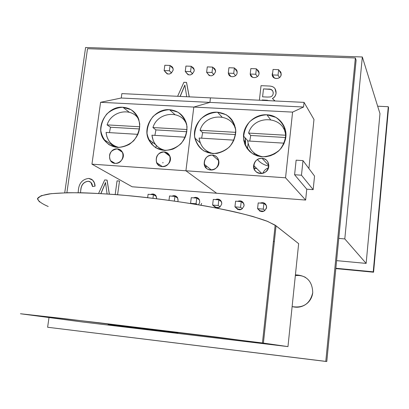 <?xml version="1.0" encoding="UTF-8"?>
<svg xmlns="http://www.w3.org/2000/svg" width="409" height="409" viewBox="0 0 409 409"><rect width="100%" height="100%" fill="white"/><g stroke="black" fill="none" stroke-linecap="round" stroke-linejoin="round"><path stroke-width="0.61" d="M373.238 271.827L388.279 106.713L377.66 106.202L388.279 106.713L373.238 271.827L373.57 272.21L388.55 107.705L388.279 106.713L388.55 107.705L373.57 272.21L373.238 271.827L335.861 268.258L373.238 271.827M366.142 263.396L336.602 260.64L366.142 263.396L344.802 238.928L362.328 56.979L85.599 47.5L64.734 192.787L85.599 47.5L362.328 56.979L344.802 238.928L338.77 238.401L344.802 238.928L366.142 263.396L379.976 113.641L366.142 263.396M335.83 268.601L373.57 272.21L335.83 268.601M379.976 113.641L362.328 56.979L379.976 113.641M92.623 180.113L94.331 182.849L94.985 186.126L92.536 186.565L90.834 182.286L88.257 181.202C83.651 181.862 81.146 184.812 80.752 190.052L80.517 192.757L80.752 190.052C81.146 184.812 83.651 181.862 88.257 181.202L88.339 181.248C83.733 181.903 81.227 184.853 80.834 190.093C81.227 184.853 83.733 181.903 88.339 181.248L88.257 181.202C90.956 181.739 92.383 183.529 92.536 186.565L94.985 186.126C94.77 181.739 92.69 179.168 88.743 178.416L92.705 180.154L91.273 179.116C93.697 180.671 94.96 183.022 95.067 186.167L94.413 182.889L92.705 180.154M219.219 207.588L215.972 207.327L212.608 205.067L213.283 199.408L218.83 199.843L218.166 205.512L220.206 206.913L218.166 205.512L212.608 205.067L215.972 207.327L219.219 207.588M264.04 211.208L260.354 210.911L257.563 208.672L258.202 202.93L263.902 203.38L263.268 209.132L265.001 210.558L263.268 209.132L257.563 208.672L260.354 210.911L264.04 211.208M266.561 206.146L266.264 208.815L266.561 206.146M281.101 73.727L280.881 75.706L281.101 73.727L278.652 69.663L278.043 75.164L279.505 77.536L278.043 75.164L272.44 74.934L273.054 69.448L278.652 69.663L281.101 73.727M259.066 73.124L258.969 73.973L259.066 73.124M241.479 209.388L238.018 209.106L234.935 206.857L235.594 201.156L241.218 201.601L240.564 207.312L242.455 208.723L240.564 207.312L234.935 206.857L238.018 209.106L241.479 209.388M244.066 205.257L243.963 206.141L244.066 205.257M274.495 78.175L272.44 74.934L274.495 78.175M278.043 75.164L278.652 69.663L273.054 69.448L272.44 74.934L278.043 75.164M255.743 74.259L257.358 76.606L255.743 74.259L250.216 74.034L250.84 68.584L256.366 68.799L255.743 74.259L256.366 68.799L259.055 72.792L256.366 68.799L250.84 68.584L250.216 74.034L252.547 77.337L250.216 74.034L255.743 74.259M233.733 73.369L235.497 75.685L233.733 73.369L228.278 73.15L228.922 67.73L234.372 67.945L233.733 73.369L234.372 67.945L237.148 71.672L234.372 67.945L228.922 67.73L228.278 73.15L230.886 76.503L228.278 73.15L233.733 73.369M212.01 72.49L213.917 74.786L212.01 72.49L206.622 72.275L207.281 66.892L212.665 67.102L212.01 72.49L212.665 67.102L215.517 70.609L212.665 67.102L207.281 66.892L206.622 72.275L209.51 75.675L206.622 72.275L212.01 72.49M190.563 71.626L192.608 73.896L190.563 71.626L185.246 71.406L185.921 66.064L191.233 66.268L190.563 71.626L191.233 66.268L194.163 69.586L191.233 66.268L185.921 66.064L185.246 71.406L188.401 74.852L185.246 71.406L190.563 71.626M169.392 70.767L171.57 73.017L169.392 70.767L164.142 70.558L164.832 65.246L170.078 65.45L169.392 70.767L170.078 65.45L173.073 68.61L170.078 65.45L164.832 65.246L164.142 70.558L167.562 74.029L164.142 70.558L169.392 70.767M266.387 205.502L263.902 203.38L266.387 205.502M263.268 209.132L263.902 203.38L258.202 202.93L257.563 208.672L263.268 209.132M243.774 203.58L241.218 201.601L243.774 203.58M240.564 207.312L241.218 201.601L235.594 201.156L234.935 206.857L240.564 207.312M221.468 201.714L218.83 199.843L221.468 201.714M218.166 205.512L218.83 199.843L213.283 199.408L212.608 205.067L218.166 205.512M196.059 203.743L197.419 204.607L196.059 203.743L190.579 203.304L191.264 197.68L196.744 198.109L196.059 203.743L196.744 198.109L199.459 199.899L196.744 198.109L191.264 197.68L190.579 203.304L196.059 203.743M174.945 196.402L174.362 201.044L174.945 196.402L177.751 198.12L174.945 196.402L169.536 195.977L174.945 196.402M168.994 200.298L169.536 195.977L168.994 200.298M153.426 194.71L152.971 198.258L153.426 194.71L156.325 196.381L153.426 194.71L148.094 194.29L153.426 194.71M147.659 197.634L148.094 194.29L147.659 197.634M284.189 143.17L247.706 140.967C249.101 149.725 254.193 155.016 262.982 156.841C254.193 155.016 249.101 149.725 247.706 140.967L284.189 143.17M249.746 141.09L250.717 135.466L248.606 133.089C253.871 114.203 284.347 115.716 285.584 135.231C284.347 115.716 253.871 114.203 248.606 133.089L285.584 135.231L248.606 133.089L250.717 135.466L249.746 141.09M285.789 132.209L284.73 131.366L285.789 132.209M256.612 154.679L257.246 155.87L256.612 154.679M285.753 137.521L250.717 135.466L285.753 137.521M234.009 140.144L199.132 138.037C200.379 146.58 205.216 151.78 213.636 153.631C205.921 152.02 201.167 147.398 199.367 139.755L199.132 138.037L234.009 140.144M207.24 151.289L207.854 152.715L207.24 151.289M245.334 145.451L245.134 137.848L245.61 142.174L245.334 145.451M234.705 125.047L233.263 124.469L234.705 125.047M210.379 153.329L209.981 152.644L210.379 153.329M234.7 127.179L235.395 127.562L234.7 127.179M253.866 168.186L256.581 168.355L253.866 168.186M256.786 168.554L253.917 168.36L256.786 168.554M305.635 200.057L216.647 193.247L305.635 200.057L285.548 177.797L185.916 170.778L216.647 193.247L185.916 170.778L285.548 177.797L292.583 112.112L193.815 107.066L185.916 170.778L193.815 107.066L292.583 112.112L303.555 107.025L209.914 102.398L193.815 107.066L209.914 102.398L303.555 107.025L304.045 102.373L210.466 97.874L209.914 102.398L210.466 97.874L304.045 102.373L313.974 119.459L308.897 168.523L313.974 119.459L304.045 102.373L303.555 107.025L292.583 112.112L285.548 177.797L305.635 200.057L306.76 189.183L305.635 200.057M313.161 189.653L306.76 189.183L294.592 174.74L296.131 160.17L302.997 160.619L314.547 176.09L313.161 189.653L301.474 175.216L294.592 174.74L306.76 189.183L313.161 189.653L314.547 176.09L302.997 160.619L296.131 160.17L294.592 174.74L301.474 175.216L302.997 160.619L301.474 175.216L313.161 189.653M212.363 155.077C221.709 155.594 219.924 170.727 210.574 170.001C201.243 169.413 203.074 154.387 212.363 155.077C206.801 155.563 204.076 158.605 204.188 164.208C205.344 173.268 220.037 170.568 218.861 161.473C218.258 157.716 216.095 155.584 212.363 155.077L218.738 160.64L212.363 155.077M217.496 112.209L226.151 114.714C231.131 118.339 234.306 123.227 235.676 129.372C235.686 135.762 233.667 141.56 229.613 146.759C224.602 151.039 218.912 153.314 212.542 153.59L203.892 150.957C198.978 147.255 195.88 142.352 194.592 136.243C194.638 129.929 196.652 124.208 200.645 119.085C205.569 114.847 211.187 112.557 217.496 112.209C204.173 111.1 191.908 125.159 194.868 138.104C198.033 148.983 205.4 154.075 216.98 153.395C228.416 150.594 234.689 143.365 235.799 131.698C234.863 120.22 228.764 113.728 217.496 112.209L221.99 117L217.496 112.209M262.051 158.314C271.678 158.85 269.996 174.219 260.364 173.472C250.753 172.864 252.481 157.608 262.051 158.314C257.394 158.477 254.592 160.849 253.646 165.43C252.261 174.709 267.292 176.335 268.708 167.005C269.086 162.076 266.867 159.183 262.051 158.314L268.846 165.614L262.051 158.314M266.903 114.791L275.835 117.342C280.998 121.028 284.316 125.992 285.789 132.235C285.865 138.723 283.846 144.607 279.725 149.883C274.613 154.224 268.774 156.535 262.22 156.805L253.294 154.121C248.197 150.359 244.955 145.379 243.575 139.178C243.554 132.767 245.569 126.959 249.628 121.759C254.649 117.46 260.41 115.139 266.903 114.791C255.114 113.912 243.682 124.305 243.462 136.033L243.744 140.379L244.93 144.53L246.98 148.314L249.797 151.55L253.273 154.111L257.251 155.87L261.566 156.749L266.019 156.713L270.421 155.747L274.572 153.907L278.294 151.258L281.407 147.925L283.785 144.055L285.313 139.817C288.636 127.69 279.245 115.098 266.903 114.791L270.482 119.54L266.903 114.791M247.471 148.994L248.11 143.375L247.471 148.994M256.259 168.033L256.223 168.344L256.259 168.033M283.279 128.17L285.211 129.3L283.279 128.17M254.5 154.766L253.749 152.669L254.5 154.766M257.409 159.495C260.4 162.981 264.209 165.159 268.831 166.034M263.048 173.181C263.948 170.512 265.753 168.774 268.457 167.966C265.753 168.774 263.948 170.512 263.048 173.181M201.642 138.191L202.644 132.649L200.083 130.277C205.16 112.465 233.273 112.674 235.783 130.819C233.273 112.674 205.16 112.465 200.083 130.277L235.788 132.342L200.083 130.277L202.644 132.649L201.642 138.191M235.589 134.576L202.644 132.649L235.589 134.576M205.998 167.859L206.238 165.865L205.998 167.859M185.292 137.204L151.938 135.19C153.048 143.518 157.634 148.62 165.691 150.502C159.807 149.326 155.65 146.013 153.222 140.563L151.938 135.19L185.292 137.204M154.893 135.369L155.916 129.909L152.935 127.542C157.598 111.647 181.729 109.54 186.76 124.822C181.729 109.54 157.598 111.647 152.935 127.542L187.092 129.52L152.935 127.542L155.916 129.909L154.893 135.369M186.519 123.728L186.253 123.63L186.519 123.728M169.669 155.645L165.844 152.276M186.877 131.724L155.916 129.909L186.877 131.724M137.966 134.346L106.069 132.424C107.046 140.538 111.386 145.548 119.085 147.465C114.607 146.555 111.125 144.203 108.641 140.41L106.867 136.616L106.069 132.424L137.966 134.346M117.587 147.112L117.751 147.45M151.703 144.392L152.491 142.286L151.703 144.392M138.493 118.528L138.119 118.482L138.493 118.528M216.647 193.247L132.158 186.78L216.647 193.247L185.916 170.778L91.948 164.157L132.158 186.78L91.948 164.157L185.916 170.778L193.815 107.066L100.588 102.301L91.948 164.157L100.588 102.301L193.815 107.066L209.914 102.398L121.258 98.017L100.588 102.301L121.258 98.017L209.914 102.398L210.466 97.874L121.856 93.615L121.258 98.017L121.856 93.615L210.466 97.874L209.914 102.398L193.815 107.066L185.916 170.778L216.647 193.247M117.235 148.876C126.054 149.362 124.085 164.045 115.266 163.36C106.458 162.808 108.467 148.222 117.235 148.876C110.384 150.18 108.119 154.086 110.44 160.599C114.98 167.93 127.015 159.239 122.322 152L120.169 149.801L117.235 148.876L122.47 152.271L117.235 148.876M122.884 107.265L131.018 109.684C135.655 113.196 138.564 117.935 139.74 123.896C139.633 130.098 137.613 135.722 133.687 140.778C128.871 144.934 123.452 147.153 117.429 147.429L109.305 144.888C104.73 141.309 101.887 136.555 100.788 130.629C100.946 124.5 102.956 118.942 106.826 113.963C111.56 109.842 116.913 107.608 122.884 107.265C107.209 105.747 94.683 126.718 103.707 139.423C110.415 147.884 118.932 149.536 129.264 144.377C138.651 137.363 141.652 128.559 138.262 117.966C135.169 111.447 130.047 107.879 122.884 107.265L129.229 112.23L122.884 107.265M164.111 151.928C173.186 152.429 171.31 167.337 162.23 166.632C153.165 166.059 155.088 151.258 164.111 151.928C157.792 152.823 155.282 156.391 156.57 162.634C159.75 170.921 173.263 164.689 169.986 156.412C168.922 153.728 166.964 152.235 164.111 151.928L169.924 156.238L164.111 151.928M169.51 109.699L177.9 112.163C182.705 115.732 185.742 120.543 187.015 126.596C186.964 132.889 184.945 138.6 180.957 143.723C176.044 147.94 170.492 150.19 164.295 150.466L155.916 147.879C151.177 144.239 148.206 139.413 147.02 133.395C147.117 127.173 149.132 121.539 153.063 116.488C157.889 112.306 163.375 110.047 169.51 109.699C154.863 108.37 142.26 126.11 148.487 139.305C153.733 149.029 161.908 152.291 173.007 149.081C183.513 143.861 188.058 135.589 186.642 124.254C184.183 115.496 178.472 110.645 169.51 109.699L174.914 114.561L169.51 109.699M162.956 162.378L162.879 162.966M155.911 147.874L156.238 145.348L155.911 147.874M184.914 121.289L185.824 121.519L184.914 121.289M162.276 150.226L161.877 149.377L162.276 150.226M109.438 132.628L110.486 127.245L107.107 124.883C111.473 110.461 132.485 106.964 138.937 119.786C132.485 106.964 111.473 110.461 107.107 124.883L139.791 126.78L107.107 124.883L110.486 127.245L109.438 132.628M139.561 128.947L110.486 127.245L139.561 128.947M205.829 167.675L206.064 165.727L205.829 167.675M111.815 162.061L112.996 162.143L111.815 162.061M48.211 206.504C41.723 203.667 38.144 201.064 37.475 198.702L41.105 195.722L51.263 193.656L67.843 192.721C81.892 192.69 98.308 193.339 117.097 194.674C147.301 197.261 177.071 201.095 206.402 206.167C224.469 209.572 239.96 213.012 252.88 216.489L267.68 221.422L276.049 225.814L263.401 343.085L287.967 346.612L298.652 243.667L287.967 346.612L82.49 321.985L287.967 346.612L217.583 337.2L99.816 322.854L20.45 313.754L82.49 321.985L20.45 313.749L64.448 318.662L263.401 343.085L276.049 225.814L298.652 243.667L275.17 225.17L266.913 221.116C258.8 218.161 248.11 215.093 234.843 211.908C206.463 205.538 167.818 199.526 131.238 195.916C113.324 194.321 96.959 193.278 82.153 192.787C68.635 192.629 57.689 193.002 49.315 193.902C42.572 195.078 38.63 196.642 37.49 198.595L39.412 201.893M274.357 241.499L273.416 241.412M178.012 332.865L108.109 324.424L178.012 332.865M47.618 327.251L325.789 361.428L355.365 57.971L87.516 48.702L66.887 192.736L87.516 48.702L355.365 57.971L356.106 60.189L355.365 57.971L325.789 361.428L326.791 361.5L356.106 60.189L326.791 361.5L47.618 327.251L48.998 317.609L47.618 327.251M275.042 88.646L276.095 93.124C275.819 95.507 274.618 97.316 272.486 98.559C274.618 97.316 275.819 95.507 276.095 93.124L276.049 93.063C276.121 88.61 273.897 86.268 269.378 86.038L261.034 85.67L259.388 100.225L261.034 85.67L269.378 86.038C273.703 86.212 275.942 88.416 276.08 92.644L276.049 93.063C275.773 95.461 274.562 97.281 272.409 98.518C274.562 97.281 275.773 95.461 276.049 93.063L275.042 88.646M274.424 100.246L274.848 100.967L272.409 98.518L274.838 100.967L274.424 100.246M186.55 82.475L189.26 96.851L186.489 82.408L183.892 82.296L177.613 96.294L183.892 82.296L186.489 82.408L189.209 96.851L186.55 82.475M89.98 181.673L88.339 181.248L89.98 181.673M281.213 74.438C280.6 81.013 269.787 78.804 272.691 72.715L272.287 74.387C271.837 79.806 280.84 79.883 281.213 74.438L280.743 71.999L279.086 70.384L280.779 72.066L281.213 74.438M259.04 73.548C258.692 78.605 250.456 79.08 250.236 74.07C250.456 79.08 258.692 78.605 259.04 73.548L258.606 71.176L256.801 69.443C258.416 70.312 259.163 71.682 259.04 73.548M250.226 73.927L250.395 72.47L250.226 73.927M237.148 72.669C236.801 77.557 228.933 78.221 228.483 73.415C228.933 78.221 236.801 77.557 237.148 72.669L236.601 70.077L234.802 68.518C236.494 69.356 237.276 70.737 237.148 72.669M215.543 71.8C212.833 76.795 209.991 77.107 207.015 72.736L207.026 72.782C210.027 77.107 212.864 76.78 215.543 71.8L215.027 69.249L213.084 67.613C214.853 68.41 215.671 69.806 215.543 71.8M194.209 70.941C191.611 75.849 188.815 76.212 185.819 72.03L185.865 72.224C188.948 76.202 191.729 75.772 194.209 70.941L194.132 69.448L191.637 66.728C193.483 67.48 194.341 68.881 194.209 70.941M173.15 70.097C170.645 74.919 167.889 75.322 164.888 71.314L164.991 71.647C168.125 75.297 170.844 74.781 173.15 70.097L172.997 68.323L170.466 65.859C172.388 66.56 173.283 67.971 173.15 70.097M266.612 207.496C264.219 212.476 261.279 212.931 257.798 208.856C261.279 212.931 264.219 212.476 266.612 207.496L266.632 207.169C266.039 203.319 263.856 201.954 260.093 203.079C264.04 201.969 266.213 203.442 266.612 207.496M257.614 208.232L257.936 205.354L257.614 208.232M244.035 205.701C241.724 210.594 238.836 211.09 235.374 207.179C238.836 211.09 241.724 210.594 244.035 205.701L244.03 204.628C243.074 201.3 240.937 200.195 237.619 201.315C241.52 200.211 243.657 201.673 244.035 205.701M235.063 205.753L235.236 204.229L235.063 205.753M221.755 203.927C219.505 208.748 216.668 209.27 213.237 205.492C216.668 209.27 219.505 208.748 221.755 203.927L221.627 202.194C220.431 199.362 218.37 198.488 215.446 199.577C219.301 198.477 221.407 199.924 221.755 203.927M199.771 202.174L198.569 204.802L199.771 202.174L199.459 199.894C198.125 197.501 196.162 196.821 193.559 197.859C197.373 196.765 199.444 198.207 199.771 202.174M178.073 200.451L177.803 201.54L178.073 200.451L177.557 197.731C176.156 195.701 174.29 195.18 171.959 196.167C175.727 195.078 177.767 196.504 178.073 200.451M150.64 194.495C154.341 193.406 156.35 194.812 156.662 198.702L155.931 195.686C154.515 193.958 152.751 193.559 150.64 194.495M312.737 292.629C310.114 303.734 303.243 308.386 292.118 306.581C297.91 308.12 303.084 306.908 307.64 302.936C310.574 300.124 312.271 296.689 312.737 292.629C312.379 281.254 306.607 275.329 295.416 274.843C306.607 275.329 312.379 281.254 312.737 292.629M159.52 164.663L158.37 165.067L159.52 164.663M107.092 180.144L109.377 194.096L107.092 180.144L104.699 179.924L98.605 193.437L104.699 179.924L107.015 180.098L109.305 194.091L107.092 180.144M119.51 181.075L117.587 194.71L119.51 181.075M281.131 73.017L280.344 72.475L281.131 73.017M273.59 76.749L273.723 77.669L273.59 76.749M258.917 71.964L258.207 71.529L258.917 71.964M251.688 76.125L251.847 76.928L251.688 76.125M236.995 70.951L236.351 70.599L236.995 70.951M230.078 75.46L230.241 76.171L230.078 75.46M215.359 69.97L214.766 69.688L215.359 69.97M208.743 74.77L208.912 75.404L208.743 74.77M193.999 69.019L193.457 68.794L193.999 69.019M187.68 74.06L187.849 74.632L187.68 74.06M172.92 68.098L172.419 67.914L172.92 68.098M166.877 73.334L167.046 73.85L166.877 73.334M265.738 204.29L264.429 203.83L265.738 204.29M259.234 210.011L259.945 211.254L259.234 210.011M243.094 202.394L241.77 202.031L243.094 202.394M236.964 208.339L237.701 209.556L236.964 208.339M220.768 200.553L219.439 200.272L220.768 200.553M214.97 206.657L215.727 207.854L214.97 206.657M198.754 198.759L197.424 198.559L198.754 198.759M200.957 205.211L201.591 203.355M177.041 197.01L175.722 196.877L177.041 197.01M155.624 195.292L154.326 195.226L155.624 195.292M305.61 277.45C302.369 275.712 298.943 275.129 295.324 275.707C298.943 275.129 302.369 275.712 305.61 277.45M78.405 189.868C79.136 183.012 82.582 179.198 88.743 178.416C82.582 179.198 79.136 183.012 78.405 189.868L78.165 192.716L78.405 189.868M100.839 193.559L105.517 182.516L107.086 193.943L105.517 182.516L100.839 193.559M100.936 193.564L105.537 182.746L100.936 193.564M117.04 180.855L119.433 181.034L117.04 180.855L115.19 194.526L117.04 180.855M180.098 96.412L184.853 85.052L186.729 96.734L184.853 85.052L180.098 96.412M180.185 96.417L184.873 85.241L180.185 96.417M272.665 90.629L270.6 89.418L263.478 88.896L262.583 96.836L267.527 97.071L262.583 96.836L263.478 88.896L268.053 89.101C271.443 88.835 273.156 90.261 273.186 93.375C273.038 95.195 272.082 96.386 270.318 96.943L267.527 97.071L270.318 96.943C272.082 96.386 273.038 95.195 273.186 93.375L273.217 92.92C272.926 90.087 271.203 88.814 268.053 89.101L268.099 89.162C271.249 88.876 272.967 90.149 273.263 92.981M262.184 100.358L262.23 99.949L270.513 100.757L262.23 99.949L262.184 100.358M262.235 100.363L262.23 99.949L267.445 100.261L262.276 100.011L262.235 100.363M248.028 140.987L243.462 136.033M261.694 173.447L253.646 165.43M245.61 142.174L243.703 140.139M200.231 142.818L194.868 138.104M211.361 170.011L204.188 164.208M155.609 144.607L148.487 139.305M162.399 166.642L156.57 162.634M115.727 147.24L103.707 139.423M114.97 163.329L110.44 160.599M262.445 342.952L275.17 225.17M166.979 73.666L164.991 71.647M187.726 74.249L185.865 72.224M208.748 74.816L207.026 72.782M272.471 74.673L272.287 74.387"/></g></svg>
